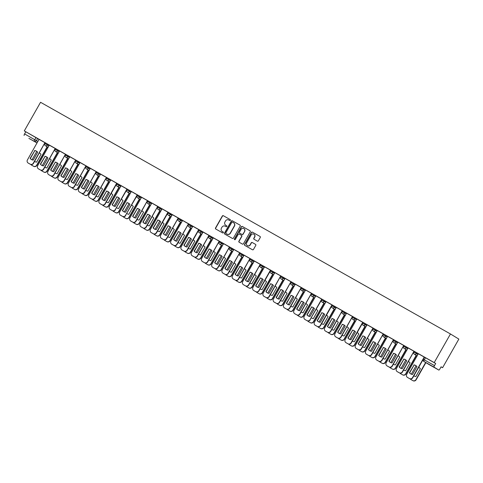 <?xml version="1.0" encoding="UTF-8"?>
<svg xmlns="http://www.w3.org/2000/svg" width="483" height="483" viewBox="0 0 483 483"><rect width="100%" height="100%" fill="white"/><g stroke="black" fill="none" stroke-linecap="round" stroke-linejoin="round"><path stroke-width="0.72" d="M230.379 220.308A0.537 0.519 -58.6 0 0 230.198 219.584L223.339 215.708A0.767 0.743 -58.6 0 0 222.319 216.01L215.515 227.994A0.767 0.743 -58.6 0 0 215.78 229.027L222.633 232.897A0.537 0.519 -58.6 0 0 223.351 232.685A0.537 0.519 -58.6 0 0 223.164 231.967L222.277 231.466A2.451 2.373 -58.6 0 1 221.419 228.169L221.987 227.167A2.451 2.373 -58.6 0 1 225.259 226.207L226.147 226.708A0.537 0.519 -58.6 0 0 226.865 226.497A0.537 0.519 -58.6 0 0 226.678 225.772L225.79 225.271A2.451 2.373 -58.6 0 1 224.939 221.975L225.507 220.979A2.451 2.373 -58.6 0 1 228.779 220.013L229.666 220.514A0.537 0.519 -58.6 0 0 230.379 220.308M257.342 241.132A0.767 0.743 -58.6 0 0 258.369 240.83L260.277 237.467A0.767 0.743 -58.6 0 0 260.011 236.435L252.398 232.136A0.767 0.743 -58.6 0 0 251.377 232.438L244.567 244.416A0.767 0.743 -58.6 0 0 244.839 245.449L252.446 249.747A0.767 0.743 -58.6 0 0 253.472 249.445L255.779 245.388A0.767 0.743 -58.6 0 0 255.513 244.356L252.253 242.514A0.767 0.743 -58.6 0 0 251.232 242.816L250.085 244.833A2.047 1.98 -58.6 0 1 247.29 245.606A2.047 1.98 -58.6 0 1 246.638 242.883L251.118 234.992A2.047 1.98 -58.6 0 1 253.907 234.219A2.047 1.98 -58.6 0 1 254.565 236.942L253.823 238.258A0.767 0.743 -58.6 0 0 254.088 239.29L257.342 241.132M450.464 333.97L434.205 362.588L24.295 130.905L40.554 102.287L450.464 333.97L458.85 339.096L442.591 367.714L441.076 366.863M240.22 226.129A0.767 0.743 -58.6 0 0 239.948 225.096L232.341 220.797A0.767 0.743 -58.6 0 0 231.315 221.099L224.51 233.078A0.767 0.743 -58.6 0 0 224.776 234.11L232.389 238.409A0.767 0.743 -58.6 0 0 233.41 238.113L240.22 226.129M250.061 230.82L242.369 226.467L249.983 230.765A0.767 0.743 -58.6 0 1 250.001 230.777L249.983 230.765M239.248 242.285A0.767 0.743 -58.6 0 1 239.061 241.313L238.892 241.21A0.767 0.743 -58.6 0 0 239.139 242.225L242.418 244.078A0.767 0.743 -58.6 0 0 243.438 243.782L250.248 231.798A0.767 0.743 -58.6 0 0 250.001 230.777M238.892 241.21L241.657 236.35A0.767 0.743 -58.6 0 0 241.385 235.318L239.224 234.098A0.767 0.743 -58.6 0 0 238.204 234.4L235.33 239.459A0.537 0.519 -58.6 0 1 234.599 239.659A0.537 0.519 -58.6 0 1 234.424 238.946L241.349 226.769A0.767 0.743 -58.6 0 1 242.369 226.467M434.205 362.588L435.69 363.5L434.495 365.601A1.558 0.392 119.5 0 0 434.06 367.158L438.805 370.063A1.558 0.392 119.5 0 0 438.812 370.063A1.558 0.392 119.5 0 0 439.916 368.909L441.106 366.808L442.591 367.714M24.295 130.905L39.069 139.406M37.082 142.914L28.895 138.38A1.558 0.392 -60.5 0 1 28.902 138.38A1.558 0.392 -60.5 0 1 28.895 138.38L37.04 142.98L28.902 138.38M24.15 135.475A1.558 0.392 -60.5 0 1 24.585 133.918L37.879 141.513M25.78 131.811L24.585 133.918M33.484 163.363L44.955 142.69L39.038 139.352L27.416 159.927A2.343 2.264 -58.6 0 0 28.231 163.073L30.139 164.154A2.343 2.264 -58.6 0 0 33.267 163.23L33.484 163.363A2.343 2.264 121.4 0 1 30.357 164.286L28.449 163.206A2.343 2.264 121.4 0 1 28.322 163.133M43.736 169.159L55.207 148.486L49.29 145.142L37.668 165.723A2.343 2.264 -58.6 0 0 38.483 168.869L40.385 169.944A2.343 2.264 -58.6 0 0 43.512 169.026L43.736 169.159A2.343 2.264 121.4 0 1 40.608 170.082L38.7 169.002A2.343 2.264 121.4 0 1 38.574 168.923M53.981 174.955L65.453 154.282L59.542 150.938L47.92 171.513A2.343 2.264 -58.6 0 0 48.735 174.665L50.637 175.74A2.343 2.264 -58.6 0 0 53.764 174.822L53.981 174.955A2.343 2.264 121.4 0 1 50.86 175.872L48.952 174.798A2.343 2.264 121.4 0 1 48.825 174.719M64.233 180.745L75.704 160.072L69.793 156.734L58.171 177.309A2.343 2.264 -58.6 0 0 58.986 180.455L60.888 181.536A2.343 2.264 -58.6 0 0 64.016 180.612L64.233 180.745A2.343 2.264 121.4 0 1 61.106 181.668L59.204 180.588A2.343 2.264 121.4 0 1 59.077 180.509M74.485 186.541L85.956 165.868L80.045 162.523L68.417 183.105A2.343 2.264 -58.6 0 0 69.238 186.251L71.14 187.326A2.343 2.264 -58.6 0 0 74.267 186.408L74.485 186.541A2.343 2.264 121.4 0 1 71.357 187.464L69.455 186.384A2.343 2.264 121.4 0 1 69.323 186.305M84.736 192.337L96.208 171.664L90.297 168.319L78.669 188.895A2.343 2.264 -58.6 0 0 79.484 192.047L81.392 193.122A2.343 2.264 -58.6 0 0 84.519 192.204L84.736 192.337A2.343 2.264 121.4 0 1 81.609 193.254L79.707 192.18A2.343 2.264 121.4 0 1 79.574 192.101M94.988 198.127L106.459 177.454L100.542 174.115L88.92 194.691A2.343 2.264 -58.6 0 0 89.735 197.837L91.643 198.918A2.343 2.264 -58.6 0 0 94.771 197.994L94.988 198.127A2.343 2.264 121.4 0 1 91.861 199.05L89.953 197.97A2.343 2.264 121.4 0 1 89.826 197.891M116.91 183.377L110.794 179.905L99.172 200.481A2.343 2.264 -58.6 0 0 99.987 203.633L101.895 204.707A2.343 2.264 -58.6 0 0 105.022 203.79L105.24 203.923A2.343 2.264 121.4 0 1 102.112 204.846L100.204 203.766A2.343 2.264 121.4 0 1 100.078 203.687M121.1 185.732L109.424 206.277A2.343 2.264 -58.6 0 0 110.239 209.429L112.147 210.503A2.343 2.264 -58.6 0 0 115.274 209.586L127.186 189.179L121.094 185.732M131.346 191.522L119.675 212.073A2.343 2.264 -58.6 0 0 120.49 215.219L122.398 216.299A2.343 2.264 -58.6 0 0 125.526 215.376L137.438 194.975L127.246 189.179M135.995 221.305L147.466 200.632L141.549 197.287L129.927 217.863A2.343 2.264 -58.6 0 0 130.742 221.015L132.65 222.089A2.343 2.264 -58.6 0 0 135.777 221.172L135.995 221.305A2.343 2.264 121.4 0 1 132.867 222.222L130.959 221.148A2.343 2.264 121.4 0 1 130.833 221.069M146.246 227.101L157.712 206.428L151.801 203.083L140.179 223.659A2.343 2.264 -58.6 0 0 140.994 226.811L142.896 227.885A2.343 2.264 -58.6 0 0 146.023 226.968L146.246 227.101A2.343 2.264 121.4 0 1 143.119 228.018L141.211 226.944A2.343 2.264 121.4 0 1 141.084 226.865M168.193 212.357L162.053 208.879L150.43 229.455A2.343 2.264 -58.6 0 0 151.245 232.601L153.147 233.681A2.343 2.264 -58.6 0 0 156.275 232.758L156.492 232.891A2.343 2.264 121.4 0 1 153.365 233.814L151.463 232.734A2.343 2.264 121.4 0 1 151.336 232.655M166.744 238.687L178.215 218.014L172.304 214.669L160.682 235.245A2.343 2.264 -58.6 0 0 161.497 238.397L163.399 239.471A2.343 2.264 -58.6 0 0 166.526 238.554L166.744 238.687A2.343 2.264 121.4 0 1 163.616 239.604L161.714 238.53A2.343 2.264 121.4 0 1 161.588 238.451M176.995 244.483L188.467 223.81L182.556 220.465L170.928 241.041A2.343 2.264 -58.6 0 0 171.749 244.193L173.651 245.267A2.343 2.264 -58.6 0 0 176.778 244.35L176.995 244.483A2.343 2.264 121.4 0 1 173.868 245.4L171.966 244.326A2.343 2.264 121.4 0 1 171.833 244.247M198.918 229.727L192.808 226.261L181.179 246.837A2.343 2.264 -58.6 0 0 181.994 249.983L183.902 251.063A2.343 2.264 -58.6 0 0 187.03 250.14L187.247 250.272A2.343 2.264 121.4 0 1 184.12 251.196L182.218 250.116A2.343 2.264 121.4 0 1 182.085 250.037M197.499 256.068L208.97 235.396L203.053 232.051L191.431 252.627A2.343 2.264 -58.6 0 0 192.246 255.779L194.154 256.853A2.343 2.264 -58.6 0 0 197.281 255.936L197.499 256.068A2.343 2.264 121.4 0 1 194.371 256.986L192.463 255.912A2.343 2.264 121.4 0 1 192.337 255.833M207.75 261.864L219.222 241.192L213.305 237.847L201.683 258.423A2.343 2.264 -58.6 0 0 202.498 261.575L204.406 262.649A2.343 2.264 -58.6 0 0 207.533 261.732L207.75 261.864A2.343 2.264 121.4 0 1 204.623 262.782L202.715 261.708A2.343 2.264 121.4 0 1 202.655 261.665A2.343 2.264 121.4 0 1 202.588 261.629M218.002 267.654L229.473 246.982L223.557 243.643L211.934 264.219A2.343 2.264 -58.6 0 0 212.749 267.365L214.657 268.445A2.343 2.264 -58.6 0 0 217.785 267.522L218.002 267.654A2.343 2.264 121.4 0 1 214.875 268.578L212.967 267.497A2.343 2.264 121.4 0 1 212.84 267.419M228.254 273.45L239.725 252.778L233.808 249.433L222.186 270.009A2.343 2.264 -58.6 0 0 223.001 273.161L224.909 274.235A2.343 2.264 -58.6 0 0 228.036 273.318L228.254 273.45A2.343 2.264 121.4 0 1 225.126 274.368L223.218 273.293A2.343 2.264 121.4 0 1 223.092 273.215M238.505 279.246L249.977 258.574L244.06 255.229L232.438 275.805A2.343 2.264 -58.6 0 0 233.253 278.957L235.161 280.031A2.343 2.264 -58.6 0 0 238.282 279.114L238.505 279.246A2.343 2.264 121.4 0 1 235.378 280.164L233.47 279.089A2.343 2.264 121.4 0 1 233.343 279.011M248.751 285.036L260.222 264.364L254.312 261.025L242.689 281.601A2.343 2.264 -58.6 0 0 243.504 284.747L245.406 285.827A2.343 2.264 -58.6 0 0 248.534 284.904L248.751 285.036A2.343 2.264 121.4 0 1 245.63 285.96L243.722 284.879A2.343 2.264 121.4 0 1 243.595 284.801M270.679 270.287L264.563 266.815L252.941 287.391A2.343 2.264 -58.6 0 0 253.756 290.543L255.658 291.617A2.343 2.264 -58.6 0 0 258.785 290.7L259.003 290.832A2.343 2.264 121.4 0 1 255.875 291.75L253.973 290.675A2.343 2.264 121.4 0 1 253.847 290.597M269.254 296.628L280.726 275.95L274.815 272.611L263.187 293.187A2.343 2.264 -58.6 0 0 264.008 296.339L265.91 297.413A2.343 2.264 -58.6 0 0 269.037 296.496L269.254 296.628A2.343 2.264 121.4 0 1 266.127 297.546L264.225 296.471A2.343 2.264 121.4 0 1 264.092 296.393M279.506 302.418L290.977 281.746L285.067 278.401L273.438 298.983A2.343 2.264 -58.6 0 0 274.253 302.129L276.161 303.209A2.343 2.264 -58.6 0 0 279.289 302.286L279.506 302.418A2.343 2.264 121.4 0 1 276.379 303.342L274.477 302.261A2.343 2.264 121.4 0 1 274.344 302.183M289.758 308.214L301.229 287.542L295.312 284.197L283.69 304.773A2.343 2.264 -58.6 0 0 284.505 307.925L286.413 308.999A2.343 2.264 -58.6 0 0 289.54 308.082L289.758 308.214A2.343 2.264 121.4 0 1 286.63 309.132L284.722 308.057A2.343 2.264 121.4 0 1 284.596 307.979M300.009 314.01L311.481 293.332L305.564 289.993L293.942 310.569A2.343 2.264 -58.6 0 0 294.757 313.721L296.665 314.795A2.343 2.264 -58.6 0 0 299.792 313.878L300.009 314.01A2.343 2.264 121.4 0 1 296.882 314.928L294.974 313.853A2.343 2.264 121.4 0 1 294.914 313.811A2.343 2.264 121.4 0 1 294.847 313.775M315.87 295.813L304.193 316.365A2.343 2.264 -58.6 0 0 305.008 319.511L306.916 320.591A2.343 2.264 -58.6 0 0 310.044 319.668L321.956 299.267L315.864 295.813M332.207 305.057L326.067 301.579L314.445 322.155A2.343 2.264 -58.6 0 0 315.26 325.307L317.168 326.381A2.343 2.264 -58.6 0 0 320.295 325.464L320.513 325.596A2.343 2.264 121.4 0 1 317.385 326.514L315.477 325.439A2.343 2.264 121.4 0 1 315.351 325.361M330.764 331.392L342.236 310.714L336.319 307.375L324.697 327.951A2.343 2.264 -58.6 0 0 325.512 331.103L327.42 332.177A2.343 2.264 -58.6 0 0 330.547 331.253L330.764 331.392A2.343 2.264 121.4 0 1 327.637 332.31L325.729 331.235A2.343 2.264 121.4 0 1 325.602 331.157M341.016 337.182L352.487 316.51L346.571 313.165L334.948 333.747A2.343 2.264 -58.6 0 0 335.763 336.892L337.665 337.973A2.343 2.264 -58.6 0 0 340.793 337.049L341.016 337.182A2.343 2.264 121.4 0 1 337.889 338.106L335.981 337.025A2.343 2.264 121.4 0 1 335.854 336.947M362.962 322.439L356.822 318.961L345.2 339.537A2.343 2.264 -58.6 0 0 346.015 342.689L347.917 343.763A2.343 2.264 -58.6 0 0 351.044 342.845L351.262 342.978A2.343 2.264 121.4 0 1 348.14 343.896L346.233 342.821A2.343 2.264 121.4 0 1 346.106 342.743M361.513 348.774L372.985 328.096L367.074 324.757L355.452 345.333A2.343 2.264 -58.6 0 0 356.267 348.478L358.169 349.559A2.343 2.264 -58.6 0 0 361.296 348.635L361.513 348.774A2.343 2.264 121.4 0 1 358.386 349.692L356.484 348.617A2.343 2.264 121.4 0 1 356.357 348.539M371.765 354.564L383.236 333.892L377.326 330.547L365.697 351.129A2.343 2.264 -58.6 0 0 366.519 354.274L368.42 355.355A2.343 2.264 -58.6 0 0 371.548 354.431L371.765 354.564A2.343 2.264 121.4 0 1 368.638 355.488L366.736 354.407A2.343 2.264 121.4 0 1 366.603 354.329M382.017 360.36L393.488 339.688L387.577 336.343L375.949 356.919A2.343 2.264 -58.6 0 0 376.764 360.07L378.672 361.145A2.343 2.264 -58.6 0 0 381.799 360.227L382.017 360.36A2.343 2.264 121.4 0 1 378.889 361.278L376.988 360.203A2.343 2.264 121.4 0 1 376.855 360.125M392.268 366.156L403.74 345.478L397.823 342.139L386.201 362.715A2.343 2.264 -58.6 0 0 387.016 365.86L388.924 366.941A2.343 2.264 -58.6 0 0 392.051 366.017L392.268 366.156A2.343 2.264 121.4 0 1 389.141 367.074L387.233 365.999A2.343 2.264 121.4 0 1 387.173 365.957A2.343 2.264 121.4 0 1 387.106 365.921M402.52 371.946L413.991 351.274L408.075 347.929L396.452 368.511A2.343 2.264 -58.6 0 0 397.267 371.656L399.175 372.737A2.343 2.264 -58.6 0 0 402.303 371.813L402.52 371.946A2.343 2.264 121.4 0 1 399.393 372.87L397.485 371.789A2.343 2.264 121.4 0 1 397.358 371.711M424.442 357.197L418.326 353.725L406.704 374.301A2.343 2.264 -58.6 0 0 407.519 377.452L409.427 378.527A2.343 2.264 -58.6 0 0 412.554 377.609L412.772 377.742A2.343 2.264 121.4 0 1 409.644 378.66L407.737 377.585A2.343 2.264 121.4 0 1 407.61 377.507M414.275 351.407L418.363 353.785M404.023 345.617L408.111 347.989M393.772 339.821L397.859 342.199M383.52 334.025L387.608 336.403M373.268 328.235L377.356 330.607M363.017 322.439L367.104 324.817M352.771 316.643L356.852 319.022M342.519 310.853L346.601 313.225M332.268 305.057L336.349 307.436M322.016 299.261L326.103 301.64M311.764 293.471L315.852 295.844M301.513 287.675L305.6 290.054M291.261 281.879L295.348 284.258M281.009 276.089L285.097 278.462M270.758 270.293L274.845 272.672M260.506 264.497L264.593 266.876M250.26 258.707L254.342 261.08M240.009 252.911L244.09 255.29M229.757 247.115L233.838 249.494M219.505 241.325L223.593 243.698M209.254 235.529L213.341 237.908M199.002 229.733L203.089 232.112M188.75 223.943L192.838 226.316M178.499 218.147L182.586 220.526M168.247 212.351L172.334 214.73M158.001 206.561L162.083 208.934M147.75 200.765L151.831 203.144M137.498 194.969L141.579 197.348M116.995 183.383L121.082 185.762M106.743 177.593L110.83 179.966M96.491 171.797L100.579 174.17M86.24 166.001L90.327 168.38M75.988 160.211L80.075 162.584M65.736 154.415L69.824 156.788M55.491 148.619L59.572 150.998M45.239 142.829L49.32 145.202M435.69 363.5L424.527 357.203M156.492 232.891L168.187 212.357M320.513 325.596L332.207 305.063M362.938 322.433L351.262 342.978M226.744 225.821L225.959 225.374M223.231 232.009L222.44 231.568M230.264 219.632L223.508 215.81A0.767 0.743 -58.6 0 0 222.488 216.112L215.678 228.097A0.767 0.743 -58.6 0 0 215.865 229.075M240.033 225.15L232.51 220.9A0.767 0.743 -58.6 0 0 231.484 221.202L224.68 233.18A0.767 0.743 -58.6 0 0 224.861 234.158M232.522 222.132A0.537 0.519 -58.6 0 0 231.804 222.343L225.827 232.86A0.537 0.519 -58.6 0 0 226.014 233.579L226.95 234.11A2.451 2.373 -58.6 0 0 230.228 233.144L234.309 225.953A2.451 2.373 -58.6 0 0 233.458 222.657L232.522 222.132M233.621 222.76A2.451 2.373 -58.6 0 1 234.478 226.056L230.391 233.247A2.451 2.373 -58.6 0 1 227.119 234.213L226.183 233.681M239.061 241.313L241.82 236.453A0.767 0.743 -58.6 0 0 241.554 235.42L241.428 235.348M242.538 226.569A0.767 0.743 -58.6 0 0 241.512 226.871L234.593 239.049A0.537 0.519 -58.6 0 0 234.69 239.701M244.519 231.309A2.047 1.98 -58.6 0 0 243.861 228.586A2.047 1.98 -58.6 0 0 241.065 229.359L239.49 232.136A0.767 0.743 -58.6 0 0 239.755 233.168L241.917 234.388A0.767 0.743 -58.6 0 0 242.937 234.086L244.688 231.411A2.047 1.98 -58.6 0 0 243.945 228.64M244.688 231.411L243.106 234.189A0.767 0.743 -58.6 0 1 242.086 234.49L239.924 233.271M253.992 234.273A2.047 1.98 -58.6 0 1 254.734 237.044L253.986 238.361A0.767 0.743 -58.6 0 0 254.173 239.339M247.381 245.654A2.047 1.98 -58.6 0 0 250.254 244.935L250.085 244.833M255.592 244.41L252.422 242.617A0.767 0.743 -58.6 0 0 251.395 242.919L250.254 244.935M260.096 236.489L252.567 232.238A0.767 0.743 -58.6 0 0 251.546 232.54L244.736 244.519A0.767 0.743 -58.6 0 0 244.923 245.497M34.583 161.431A4.872 4.715 -58.6 0 0 36.569 162.155L41.031 154.3A4.872 4.715 -58.6 0 0 39.389 152.972M36.793 151.378L32.011 159.795M30.888 164.498A2.343 2.264 -58.6 0 0 31.588 165.126L33.49 166.206A2.343 2.264 -58.6 0 0 36.617 165.283L47.141 146.76M39.908 153.268A4.872 4.715 -58.6 0 0 39.371 153.002M47.358 146.898L36.835 165.415A2.343 2.264 121.4 0 1 33.707 166.339L31.806 165.258A2.343 2.264 121.4 0 1 31.679 165.18M34.589 150.509A4.872 4.715 121.4 0 1 37.68 152.254L33.218 160.108A4.872 4.715 121.4 0 1 30.127 158.364L34.806 150.642A4.872 4.715 121.4 0 1 36.551 151.215M34.806 150.642L30.344 158.496A4.872 4.715 121.4 0 0 31.473 159.529M44.937 142.684L33.267 163.23M44.834 167.227A4.872 4.715 -58.6 0 0 46.821 167.951L51.283 160.096A4.872 4.715 -58.6 0 0 49.634 158.768M47.044 157.174L42.263 165.591M41.14 170.294A2.343 2.264 -58.6 0 0 41.84 170.922L43.742 171.996A2.343 2.264 -58.6 0 0 46.869 171.079L57.392 152.556M50.16 159.058A4.872 4.715 -58.6 0 0 49.622 158.798M57.61 152.688L47.086 171.211A2.343 2.264 121.4 0 1 43.959 172.129L42.057 171.054A2.343 2.264 121.4 0 1 41.924 170.976M55.328 173.168A4.872 4.715 -58.6 0 1 55.092 173.005A4.872 4.715 -58.6 0 0 57.072 173.747L61.534 165.892A4.872 4.715 -58.6 0 0 59.886 164.558M57.29 162.97L52.514 171.38M51.391 176.09A2.343 2.264 -58.6 0 0 52.086 176.712L53.993 177.792A2.343 2.264 -58.6 0 0 57.121 176.869L67.644 158.352M60.411 164.854A4.872 4.715 -58.6 0 0 59.874 164.588M67.862 158.484L57.338 177.001A2.343 2.264 121.4 0 1 54.211 177.925L52.309 176.85A2.343 2.264 121.4 0 1 52.176 176.772M65.332 178.813A4.872 4.715 -58.6 0 0 67.324 179.537L71.786 171.682A4.872 4.715 -58.6 0 0 70.138 170.354M67.542 168.76L62.766 177.176M61.637 181.88A2.343 2.264 -58.6 0 0 62.337 182.508L64.245 183.582A2.343 2.264 -58.6 0 0 67.372 182.665L77.896 164.142M70.663 170.65A4.872 4.715 -58.6 0 0 70.12 170.384M78.113 164.28L67.59 182.797A2.343 2.264 121.4 0 1 64.462 183.721L62.555 182.64A2.343 2.264 121.4 0 1 62.428 182.562M44.841 156.299A4.872 4.715 121.4 0 1 47.932 158.044L43.47 165.898A4.872 4.715 121.4 0 1 40.379 164.154L45.058 156.432A4.872 4.715 121.4 0 1 46.803 157.011M45.058 156.432L40.596 164.286A4.872 4.715 121.4 0 0 41.719 165.325M55.189 148.48L43.512 169.026M55.092 162.095A4.872 4.715 121.4 0 1 58.183 163.84L53.716 171.694A4.872 4.715 121.4 0 1 50.63 169.95L55.31 162.228A4.872 4.715 121.4 0 1 57.054 162.801M55.31 162.228L50.848 170.082A4.872 4.715 121.4 0 0 51.971 171.121M65.44 154.27L53.764 174.822M65.344 167.891A4.872 4.715 121.4 0 1 68.429 169.636L63.967 177.49A4.872 4.715 121.4 0 1 60.882 175.746L65.561 168.024A4.872 4.715 121.4 0 1 67.306 168.597M65.561 168.024L61.1 175.878A4.872 4.715 121.4 0 0 62.222 176.911M75.692 160.066L64.016 180.612M75.831 184.76A4.872 4.715 -58.6 0 1 75.596 184.591A4.872 4.715 -58.6 0 0 77.576 185.333L82.038 177.478A4.872 4.715 -58.6 0 0 80.389 176.15M77.793 174.556L73.018 182.972M71.889 187.676A2.343 2.264 -58.6 0 0 72.589 188.304L74.497 189.378A2.343 2.264 -58.6 0 0 77.624 188.461L88.141 169.938M80.915 176.44A4.872 4.715 -58.6 0 0 80.371 176.18M88.365 170.07L77.841 188.593A2.343 2.264 121.4 0 1 74.714 189.511L72.806 188.436A2.343 2.264 121.4 0 1 72.679 188.358M85.835 190.399A4.872 4.715 -58.6 0 0 87.828 191.129L92.289 183.274A4.872 4.715 -58.6 0 0 90.641 181.94M88.045 180.352L83.263 188.762M82.14 193.472A2.343 2.264 -58.6 0 0 82.841 194.094L84.748 195.174A2.343 2.264 -58.6 0 0 87.876 194.251L98.393 175.734M91.166 182.236A4.872 4.715 -58.6 0 0 90.623 181.97M98.61 175.866L88.093 194.383A2.343 2.264 121.4 0 1 84.966 195.307L83.058 194.226A2.343 2.264 121.4 0 1 82.931 194.154M75.596 173.681A4.872 4.715 121.4 0 1 78.681 175.426L74.219 183.28A4.872 4.715 121.4 0 1 71.134 181.536L75.813 173.814A4.872 4.715 121.4 0 1 77.558 174.393M75.813 173.814L71.351 181.668A4.872 4.715 121.4 0 0 72.474 182.707M85.944 165.856L74.267 186.408M85.847 179.477A4.872 4.715 121.4 0 1 88.932 181.222L84.471 189.076A4.872 4.715 121.4 0 1 81.386 187.332L86.065 179.61A4.872 4.715 121.4 0 1 87.809 180.183M86.065 179.61L81.603 187.464A4.872 4.715 121.4 0 0 82.726 188.503M96.195 171.652L84.519 192.204M96.334 196.346A4.872 4.715 -58.6 0 1 96.093 196.183A4.872 4.715 -58.6 0 0 98.079 196.919L102.541 189.064A4.872 4.715 -58.6 0 0 100.893 187.736M98.297 186.142L93.515 194.558M92.392 199.262A2.343 2.264 -58.6 0 0 93.092 199.89L95 200.964A2.343 2.264 -58.6 0 0 98.127 200.047L108.645 181.523M101.418 188.032A4.872 4.715 -58.6 0 0 100.875 187.766M108.862 181.662L98.345 200.179A2.343 2.264 121.4 0 1 95.217 201.103L93.31 200.022A2.343 2.264 121.4 0 1 93.183 199.944M106.58 202.142A4.872 4.715 -58.6 0 1 106.345 201.972A4.872 4.715 -58.6 0 0 108.331 202.715L112.793 194.86A4.872 4.715 -58.6 0 0 111.144 193.532M108.548 191.938L103.767 200.354M102.644 205.058A2.343 2.264 -58.6 0 0 103.344 205.686L105.252 206.76A2.343 2.264 -58.6 0 0 108.373 205.843L118.896 187.319M111.664 193.822A4.872 4.715 -58.6 0 0 111.126 193.562M119.114 187.452L108.597 205.975A2.343 2.264 121.4 0 1 105.469 206.893L103.561 205.818A2.343 2.264 121.4 0 1 103.434 205.74M116.832 207.931A4.872 4.715 -58.6 0 1 116.596 207.768A4.872 4.715 -58.6 0 0 118.583 208.511L123.044 200.656A4.872 4.715 -58.6 0 0 121.396 199.322M118.8 197.734L114.018 206.144M112.895 210.854A2.343 2.264 -58.6 0 0 113.596 211.476L115.497 212.556A2.343 2.264 -58.6 0 0 118.625 211.632L129.148 193.115M121.915 199.618A4.872 4.715 -58.6 0 0 121.378 199.352M129.366 193.248L118.848 211.765A2.343 2.264 121.4 0 1 115.721 212.689L113.813 211.608A2.343 2.264 121.4 0 1 113.686 211.53M127.083 213.727A4.872 4.715 -58.6 0 1 126.848 213.564A4.872 4.715 -58.6 0 0 128.828 214.301L133.296 206.446A4.872 4.715 -58.6 0 0 131.648 205.118M129.052 203.524L124.27 211.94M123.147 216.644A2.343 2.264 -58.6 0 0 123.847 217.272L125.749 218.346A2.343 2.264 -58.6 0 0 128.876 217.428L139.4 198.905M132.167 205.414A4.872 4.715 -58.6 0 0 131.63 205.148M139.617 199.044L129.094 217.561A2.343 2.264 121.4 0 1 125.966 218.485L124.065 217.404A2.343 2.264 121.4 0 1 123.938 217.326M137.094 219.373A4.872 4.715 -58.6 0 0 139.08 220.097L143.542 212.242A4.872 4.715 -58.6 0 0 141.893 210.914M139.303 209.32L134.522 217.736M133.399 222.44A2.343 2.264 -58.6 0 0 134.099 223.068L136.001 224.142A2.343 2.264 -58.6 0 0 139.128 223.224L149.652 204.701M142.419 211.204A4.872 4.715 -58.6 0 0 141.881 210.944M149.869 204.834L139.346 223.357A2.343 2.264 121.4 0 1 136.218 224.275L134.316 223.2A2.343 2.264 121.4 0 1 134.189 223.122M147.345 225.163A4.872 4.715 -58.6 0 0 149.332 225.893L153.793 218.038A4.872 4.715 -58.6 0 0 152.145 216.704M149.555 215.116L144.773 223.526M143.65 228.236A2.343 2.264 -58.6 0 0 144.351 228.857L146.252 229.938A2.343 2.264 -58.6 0 0 149.38 229.014L159.903 210.497M152.67 217A4.872 4.715 -58.6 0 0 152.133 216.734M160.121 210.63L149.597 229.147A2.343 2.264 121.4 0 1 146.47 230.071L144.568 228.99A2.343 2.264 121.4 0 1 144.435 228.912M157.591 230.959A4.872 4.715 -58.6 0 0 159.583 231.683L164.045 223.828A4.872 4.715 -58.6 0 0 162.397 222.5M159.801 220.906L155.025 229.322M153.896 234.026A2.343 2.264 -58.6 0 0 154.596 234.653L156.504 235.728A2.343 2.264 -58.6 0 0 159.631 234.81L170.155 216.287M162.922 222.796A4.872 4.715 -58.6 0 0 162.385 222.53M170.372 216.42L159.849 234.943A2.343 2.264 121.4 0 1 156.721 235.861L154.82 234.786A2.343 2.264 121.4 0 1 154.687 234.708M167.843 236.755A4.872 4.715 -58.6 0 0 169.835 237.479L174.297 229.624A4.872 4.715 -58.6 0 0 172.648 228.296M170.052 226.702L165.277 235.118M164.148 239.822A2.343 2.264 -58.6 0 0 164.848 240.449L166.756 241.524A2.343 2.264 -58.6 0 0 169.883 240.606L180.407 222.083M173.174 228.586A4.872 4.715 -58.6 0 0 172.63 228.326M180.624 222.216L170.101 240.739A2.343 2.264 121.4 0 1 166.973 241.657L165.065 240.582A2.343 2.264 121.4 0 1 165.005 240.54A2.343 2.264 121.4 0 1 164.938 240.504M96.099 185.273A4.872 4.715 121.4 0 1 99.184 187.018L94.722 194.872A4.872 4.715 121.4 0 1 91.637 193.128L96.316 185.406A4.872 4.715 121.4 0 1 98.061 185.979M96.316 185.406L91.855 193.26A4.872 4.715 121.4 0 0 92.978 194.293M106.441 177.448L94.771 197.994M106.345 191.063A4.872 4.715 121.4 0 1 109.436 192.808L104.974 200.662A4.872 4.715 121.4 0 1 101.883 198.918L106.568 191.196A4.872 4.715 121.4 0 1 108.313 191.775M106.568 191.196L102.106 199.05A4.872 4.715 121.4 0 0 103.229 200.089M116.91 183.371L105.24 203.923M116.693 183.238L105.022 203.79M116.596 196.859A4.872 4.715 121.4 0 1 119.687 198.604L115.226 206.458A4.872 4.715 121.4 0 1 112.134 204.714L116.82 196.992A4.872 4.715 121.4 0 1 118.564 197.565M116.82 196.992L112.352 204.846A4.872 4.715 121.4 0 0 113.481 205.885M115.491 209.719A2.343 2.264 121.4 0 1 112.364 210.636L110.456 209.562A2.343 2.264 121.4 0 1 110.396 209.519A2.343 2.264 121.4 0 1 110.329 209.483M126.944 189.034L115.274 209.586M126.848 202.649A4.872 4.715 121.4 0 1 129.939 204.4L125.477 212.254A4.872 4.715 121.4 0 1 122.386 210.51L127.065 202.788A4.872 4.715 121.4 0 1 128.816 203.361M127.065 202.788L122.604 210.642A4.872 4.715 121.4 0 0 123.733 211.675M125.743 215.509A2.343 2.264 121.4 0 1 122.616 216.432L120.708 215.352A2.343 2.264 121.4 0 1 120.581 215.273M137.196 194.83L125.526 215.376M137.1 208.445A4.872 4.715 121.4 0 1 140.191 210.19L135.729 218.044A4.872 4.715 121.4 0 1 132.638 216.299L137.317 208.578A4.872 4.715 121.4 0 1 139.062 209.157M137.317 208.578L132.855 216.432A4.872 4.715 121.4 0 0 133.978 217.471M147.448 200.62L135.777 221.172M147.351 214.241A4.872 4.715 121.4 0 1 150.442 215.986L145.981 223.84A4.872 4.715 121.4 0 1 142.89 222.095L147.569 214.374A4.872 4.715 121.4 0 1 149.313 214.947M147.569 214.374L143.107 222.228A4.872 4.715 121.4 0 0 144.23 223.267M157.7 206.416L146.023 226.968M157.603 220.031A4.872 4.715 121.4 0 1 160.694 221.782L156.226 229.636A4.872 4.715 121.4 0 1 153.141 227.885L157.82 220.17A4.872 4.715 121.4 0 1 159.565 220.743M157.82 220.17L153.359 228.024A4.872 4.715 121.4 0 0 154.482 229.057M167.951 212.212L156.275 232.758M167.855 225.827A4.872 4.715 121.4 0 1 170.94 227.571L166.478 235.426A4.872 4.715 121.4 0 1 163.393 233.681L168.072 225.959A4.872 4.715 121.4 0 1 169.817 226.539M168.072 225.959L163.61 233.814A4.872 4.715 121.4 0 0 164.733 234.853M178.203 218.002L166.526 238.554M178.094 242.544A4.872 4.715 -58.6 0 0 180.087 243.275L184.548 235.42A4.872 4.715 -58.6 0 0 182.9 234.086M180.304 232.498L175.522 240.908M174.399 245.618A2.343 2.264 -58.6 0 0 175.1 246.239L177.007 247.32A2.343 2.264 -58.6 0 0 180.135 246.396L190.652 227.879M183.425 234.382A4.872 4.715 -58.6 0 0 182.882 234.116M190.876 228.012L180.352 246.529A2.343 2.264 121.4 0 1 177.225 247.453L175.317 246.372A2.343 2.264 121.4 0 1 175.19 246.294M188.346 248.34A4.872 4.715 -58.6 0 0 190.338 249.065L194.8 241.21A4.872 4.715 -58.6 0 0 193.152 239.882M190.556 238.288L185.774 246.704M184.651 251.408A2.343 2.264 -58.6 0 0 185.351 252.035L187.259 253.11A2.343 2.264 -58.6 0 0 190.387 252.192L200.904 233.669M193.677 240.178A4.872 4.715 -58.6 0 0 193.134 239.912M201.121 233.802L190.604 252.325A2.343 2.264 121.4 0 1 187.476 253.243L185.569 252.168A2.343 2.264 121.4 0 1 185.442 252.09M198.598 254.136A4.872 4.715 -58.6 0 0 200.59 254.861L205.052 247.006A4.872 4.715 -58.6 0 0 203.403 245.678M200.807 244.084L196.026 252.5M194.903 257.204A2.343 2.264 -58.6 0 0 195.603 257.831L197.511 258.906A2.343 2.264 -58.6 0 0 200.638 257.988L211.156 239.465M203.929 245.968A4.872 4.715 -58.6 0 0 203.385 245.708M211.373 239.598L200.856 258.121A2.343 2.264 121.4 0 1 197.728 259.039L195.82 257.964A2.343 2.264 121.4 0 1 195.693 257.886M208.849 259.926A4.872 4.715 -58.6 0 0 210.842 260.657L215.303 252.802A4.872 4.715 -58.6 0 0 213.655 251.468M211.059 249.88L206.277 258.29M205.154 263A2.343 2.264 -58.6 0 0 205.855 263.621L207.762 264.702A2.343 2.264 -58.6 0 0 210.884 263.778L221.407 245.261M214.174 251.764A4.872 4.715 -58.6 0 0 213.637 251.498M221.625 245.394L211.107 263.911A2.343 2.264 121.4 0 1 207.98 264.835L206.072 263.754A2.343 2.264 121.4 0 1 205.945 263.676M219.342 265.873A4.872 4.715 -58.6 0 1 219.107 265.71A4.872 4.715 -58.6 0 0 221.087 266.447L225.555 258.592A4.872 4.715 -58.6 0 0 223.907 257.264M221.311 255.67L216.529 264.086M215.406 268.789A2.343 2.264 -58.6 0 0 216.106 269.417L218.008 270.492A2.343 2.264 -58.6 0 0 221.136 269.574L231.659 251.051M224.426 257.56A4.872 4.715 -58.6 0 0 223.889 257.294M231.876 251.184L221.353 269.707A2.343 2.264 121.4 0 1 218.231 270.625L216.324 269.55A2.343 2.264 121.4 0 1 216.197 269.472M229.594 271.669A4.872 4.715 -58.6 0 1 229.359 271.5A4.872 4.715 -58.6 0 0 231.339 272.243L235.801 264.388A4.872 4.715 -58.6 0 0 234.158 263.06M231.562 261.466L226.781 269.882M225.658 274.586A2.343 2.264 -58.6 0 0 226.358 275.213L228.26 276.288A2.343 2.264 -58.6 0 0 231.387 275.37L241.911 256.847M234.678 263.35A4.872 4.715 -58.6 0 0 234.14 263.09M242.128 256.98L231.605 275.503A2.343 2.264 121.4 0 1 228.477 276.421L226.575 275.346A2.343 2.264 121.4 0 1 226.449 275.268M239.846 277.459A4.872 4.715 -58.6 0 1 239.61 277.296A4.872 4.715 -58.6 0 0 241.591 278.039L246.052 270.184A4.872 4.715 -58.6 0 0 244.404 268.85M241.814 267.262L237.032 275.672M235.909 280.382A2.343 2.264 -58.6 0 0 236.61 281.003L238.511 282.084A2.343 2.264 -58.6 0 0 241.639 281.16L252.162 262.643M244.929 269.146A4.872 4.715 -58.6 0 0 244.392 268.88M252.38 262.776L241.856 281.293A2.343 2.264 121.4 0 1 238.729 282.217L236.827 281.136A2.343 2.264 121.4 0 1 236.694 281.058M250.097 283.255A4.872 4.715 -58.6 0 1 249.862 283.092A4.872 4.715 -58.6 0 0 251.842 283.829L256.304 275.974A4.872 4.715 -58.6 0 0 254.656 274.646M252.066 273.052L247.284 281.468M246.161 286.171A2.343 2.264 -58.6 0 0 246.855 286.799L248.763 287.874A2.343 2.264 -58.6 0 0 251.891 286.956L262.414 268.433M255.181 274.942A4.872 4.715 -58.6 0 0 254.644 274.676M262.631 268.566L252.108 287.089A2.343 2.264 121.4 0 1 248.98 288.007L247.079 286.932A2.343 2.264 121.4 0 1 246.946 286.854M260.102 288.9A4.872 4.715 -58.6 0 0 262.094 289.625L266.556 281.77A4.872 4.715 -58.6 0 0 264.907 280.442M262.311 278.848L257.536 287.264M256.407 291.967A2.343 2.264 -58.6 0 0 257.107 292.595L259.015 293.67A2.343 2.264 -58.6 0 0 262.142 292.752L272.666 274.229M265.433 280.732A4.872 4.715 -58.6 0 0 264.889 280.466M272.883 274.362L262.36 292.885A2.343 2.264 121.4 0 1 259.232 293.803L257.324 292.728A2.343 2.264 121.4 0 1 257.264 292.686A2.343 2.264 121.4 0 1 257.197 292.65M270.601 294.841A4.872 4.715 -58.6 0 1 270.365 294.678A4.872 4.715 -58.6 0 0 272.346 295.421L276.807 287.566A4.872 4.715 -58.6 0 0 275.159 286.232M272.563 284.638L267.787 293.054M266.658 297.763A2.343 2.264 -58.6 0 0 267.359 298.385L269.266 299.466A2.343 2.264 -58.6 0 0 272.394 298.542L282.911 280.025M275.684 286.528A4.872 4.715 -58.6 0 0 275.141 286.262M283.135 280.158L272.611 298.675A2.343 2.264 121.4 0 1 269.484 299.599L267.576 298.518A2.343 2.264 121.4 0 1 267.449 298.44M280.605 300.486A4.872 4.715 -58.6 0 0 282.597 301.211L287.059 293.356A4.872 4.715 -58.6 0 0 285.411 292.028M282.815 290.434L278.033 298.85M276.91 303.553A2.343 2.264 -58.6 0 0 277.61 304.181L279.518 305.256A2.343 2.264 -58.6 0 0 282.646 304.338L293.163 285.815M285.936 292.324A4.872 4.715 -58.6 0 0 285.393 292.058M293.38 285.948L282.863 304.471A2.343 2.264 121.4 0 1 279.735 305.389L277.828 304.314A2.343 2.264 121.4 0 1 277.701 304.236M290.857 306.282A4.872 4.715 -58.6 0 0 292.849 307.007L297.311 299.152A4.872 4.715 -58.6 0 0 295.662 297.824M293.066 296.23L288.285 304.646M287.162 309.349A2.343 2.264 -58.6 0 0 287.862 309.977L289.77 311.052A2.343 2.264 -58.6 0 0 292.897 310.134L303.415 291.611M296.188 298.114A4.872 4.715 -58.6 0 0 295.644 297.848M303.632 291.744L293.115 310.267A2.343 2.264 121.4 0 1 289.987 311.185L288.079 310.11A2.343 2.264 121.4 0 1 287.953 310.032M301.108 312.072A4.872 4.715 -58.6 0 0 303.101 312.803L307.562 304.948A4.872 4.715 -58.6 0 0 305.914 303.614M303.318 302.02L298.536 310.436M297.413 315.145A2.343 2.264 -58.6 0 0 298.114 315.767L300.021 316.848A2.343 2.264 -58.6 0 0 303.149 315.924L313.666 297.407M306.433 303.91A4.872 4.715 -58.6 0 0 305.896 303.644M313.884 297.54L303.366 316.057A2.343 2.264 121.4 0 1 300.239 316.981L298.331 315.9A2.343 2.264 121.4 0 1 298.204 315.822M311.36 317.868A4.872 4.715 -58.6 0 0 313.352 318.593L317.814 310.738A4.872 4.715 -58.6 0 0 316.166 309.41M313.57 307.816L308.788 316.232M307.665 320.935A2.343 2.264 -58.6 0 0 308.365 321.563L310.267 322.638A2.343 2.264 -58.6 0 0 313.395 321.72L323.918 303.197M316.685 309.706A4.872 4.715 -58.6 0 0 316.148 309.44M324.135 303.33L313.618 321.853A2.343 2.264 121.4 0 1 310.491 322.771L308.583 321.696A2.343 2.264 121.4 0 1 308.456 321.618M321.612 323.664A4.872 4.715 -58.6 0 0 323.598 324.389L328.066 316.534A4.872 4.715 -58.6 0 0 326.417 315.206M323.821 313.612L319.04 322.022M317.917 326.731A2.343 2.264 -58.6 0 0 318.617 327.359L320.519 328.434A2.343 2.264 -58.6 0 0 323.646 327.516L334.17 308.993M326.937 315.496A4.872 4.715 -58.6 0 0 326.399 315.23M334.387 309.126L323.864 327.649A2.343 2.264 121.4 0 1 320.736 328.567L318.834 327.492A2.343 2.264 121.4 0 1 318.708 327.414M178.106 231.623A4.872 4.715 121.4 0 1 181.191 233.367L176.73 241.222A4.872 4.715 121.4 0 1 173.645 239.477L178.324 231.755A4.872 4.715 121.4 0 1 180.068 232.329M178.324 231.755L173.862 239.61A4.872 4.715 121.4 0 0 174.985 240.649M188.455 223.798L176.778 244.35M188.358 237.413A4.872 4.715 121.4 0 1 191.443 239.163L186.981 247.018A4.872 4.715 121.4 0 1 183.896 245.267L188.575 237.551A4.872 4.715 121.4 0 1 190.32 238.125M188.575 237.551L184.114 245.406A4.872 4.715 121.4 0 0 185.237 246.439M198.924 229.727L187.247 250.272M198.7 229.594L187.03 250.14M198.61 243.209A4.872 4.715 121.4 0 1 201.695 244.953L197.233 252.808A4.872 4.715 121.4 0 1 194.142 251.063L198.827 243.341A4.872 4.715 121.4 0 1 200.572 243.921M198.827 243.341L194.365 251.196A4.872 4.715 121.4 0 0 195.488 252.235M208.952 235.384L197.281 255.936M208.855 249.005A4.872 4.715 121.4 0 1 211.946 250.749L207.485 258.604A4.872 4.715 121.4 0 1 204.394 256.859L209.079 249.137A4.872 4.715 121.4 0 1 210.823 249.711M209.079 249.137L204.611 256.992A4.872 4.715 121.4 0 0 205.74 258.031M219.204 241.18L207.533 261.732M219.107 254.795A4.872 4.715 121.4 0 1 222.198 256.545L217.736 264.4A4.872 4.715 121.4 0 1 214.645 262.649L219.324 254.927A4.872 4.715 121.4 0 1 221.075 255.507M219.324 254.927L214.863 262.788A4.872 4.715 121.4 0 0 215.992 263.821M229.455 246.976L217.785 267.522M229.359 260.591A4.872 4.715 121.4 0 1 232.45 262.335L227.988 270.19A4.872 4.715 121.4 0 1 224.897 268.445L229.576 260.723A4.872 4.715 121.4 0 1 231.327 261.303M229.576 260.723L225.114 268.578A4.872 4.715 121.4 0 0 226.243 269.617M239.707 252.766L228.036 273.318M239.61 266.387A4.872 4.715 121.4 0 1 242.701 268.131L238.24 275.986A4.872 4.715 121.4 0 1 235.149 274.241L239.828 266.519A4.872 4.715 121.4 0 1 241.572 267.093M239.828 266.519L235.366 274.374A4.872 4.715 121.4 0 0 236.489 275.407M249.959 258.562L238.282 279.114M249.862 272.177A4.872 4.715 121.4 0 1 252.953 273.927L248.485 281.782A4.872 4.715 121.4 0 1 245.4 280.031L250.079 272.309A4.872 4.715 121.4 0 1 251.824 272.889M250.079 272.309L245.618 280.17A4.872 4.715 121.4 0 0 246.741 281.203M260.21 264.358L248.534 284.904M260.114 277.973A4.872 4.715 121.4 0 1 263.199 279.717L258.737 287.572A4.872 4.715 121.4 0 1 255.652 285.827L260.331 278.105A4.872 4.715 121.4 0 1 262.076 278.685M260.331 278.105L255.869 285.96A4.872 4.715 121.4 0 0 256.992 286.999M270.679 270.281L259.003 290.832M270.462 270.148L258.785 290.7M270.365 283.769A4.872 4.715 121.4 0 1 273.45 285.513L268.989 293.368A4.872 4.715 121.4 0 1 265.904 291.623L270.583 283.901A4.872 4.715 121.4 0 1 272.327 284.475M270.583 283.901L266.121 291.756A4.872 4.715 121.4 0 0 267.244 292.789M280.714 275.944L269.037 296.496M280.617 289.559A4.872 4.715 121.4 0 1 283.702 291.303L279.24 299.164A4.872 4.715 121.4 0 1 276.155 297.413L280.834 289.691A4.872 4.715 121.4 0 1 282.579 290.271M280.834 289.691L276.373 297.546A4.872 4.715 121.4 0 0 277.496 298.585M290.965 281.74L279.289 302.286M290.869 295.354A4.872 4.715 121.4 0 1 293.954 297.099L289.492 304.954A4.872 4.715 121.4 0 1 286.407 303.209L291.086 295.487A4.872 4.715 121.4 0 1 292.831 296.067M291.086 295.487L286.624 303.342A4.872 4.715 121.4 0 0 287.747 304.381M301.211 287.53L289.54 308.082M301.12 301.151A4.872 4.715 121.4 0 1 304.205 302.895L299.744 310.75A4.872 4.715 121.4 0 1 296.653 309.005L301.338 301.283A4.872 4.715 121.4 0 1 303.082 301.857M301.338 301.283L296.876 309.138A4.872 4.715 121.4 0 0 297.999 310.171M311.463 293.326L299.792 313.878M311.366 306.94A4.872 4.715 121.4 0 1 314.457 308.685L309.995 316.546A4.872 4.715 121.4 0 1 306.904 314.795L311.589 307.073A4.872 4.715 121.4 0 1 313.334 307.653M311.589 307.073L307.122 314.928A4.872 4.715 121.4 0 0 308.251 315.967M310.261 319.8A2.343 2.264 121.4 0 1 307.134 320.724L305.226 319.643A2.343 2.264 121.4 0 1 305.099 319.565M321.714 299.122L310.044 319.668M321.618 312.736A4.872 4.715 121.4 0 1 324.709 314.481L320.247 322.336A4.872 4.715 121.4 0 1 317.156 320.591L321.835 312.869A4.872 4.715 121.4 0 1 323.586 313.443M321.835 312.869L317.373 320.724A4.872 4.715 121.4 0 0 318.502 321.763M331.966 304.912L320.295 325.464M331.863 329.454A4.872 4.715 -58.6 0 0 333.85 330.185L338.311 322.324A4.872 4.715 -58.6 0 0 336.669 320.996M334.073 319.402L329.291 327.818M328.168 332.527A2.343 2.264 -58.6 0 0 328.869 333.149L330.77 334.23A2.343 2.264 -58.6 0 0 333.898 333.306L344.421 314.789M337.188 321.292A4.872 4.715 -58.6 0 0 336.651 321.026M344.639 314.922L334.115 333.439A2.343 2.264 121.4 0 1 330.988 334.363L329.086 333.282A2.343 2.264 121.4 0 1 328.959 333.204M331.869 318.532A4.872 4.715 121.4 0 1 334.96 320.277L330.499 328.132A4.872 4.715 121.4 0 1 327.408 326.387L332.087 318.665A4.872 4.715 121.4 0 1 333.831 319.239M332.087 318.665L327.625 326.52A4.872 4.715 121.4 0 0 328.754 327.552M342.218 310.708L330.547 331.253M342.115 335.25A4.872 4.715 -58.6 0 0 344.101 335.975L348.563 328.12A4.872 4.715 -58.6 0 0 346.915 326.792M344.325 325.198L339.543 333.614M338.42 338.317A2.343 2.264 -58.6 0 0 339.12 338.945L341.022 340.02A2.343 2.264 -58.6 0 0 344.15 339.102L354.673 320.579M347.44 327.088A4.872 4.715 -58.6 0 0 346.903 326.822M354.89 320.712L344.367 339.235A2.343 2.264 121.4 0 1 341.24 340.153L339.338 339.078A2.343 2.264 121.4 0 1 339.205 339M342.121 324.322A4.872 4.715 121.4 0 1 345.212 326.067L340.75 333.922A4.872 4.715 121.4 0 1 337.659 332.177L342.338 324.455A4.872 4.715 121.4 0 1 344.083 325.035M342.338 324.455L337.877 332.31A4.872 4.715 121.4 0 0 339 333.348M352.469 316.504L340.793 337.049M352.361 341.04A4.872 4.715 -58.6 0 0 354.353 341.771L358.815 333.916A4.872 4.715 -58.6 0 0 357.166 332.588M354.57 330.994L349.795 339.404M348.672 344.113A2.343 2.264 -58.6 0 0 349.366 344.741L351.274 345.816A2.343 2.264 -58.6 0 0 354.401 344.898L364.925 326.375M357.692 332.878A4.872 4.715 -58.6 0 0 357.154 332.612M365.142 326.508L354.619 345.031A2.343 2.264 121.4 0 1 351.491 345.949L349.589 344.874A2.343 2.264 121.4 0 1 349.457 344.796M352.373 330.118A4.872 4.715 121.4 0 1 355.464 331.863L350.996 339.718A4.872 4.715 121.4 0 1 347.911 337.973L352.59 330.251A4.872 4.715 121.4 0 1 354.335 330.825M352.59 330.251L348.128 338.106A4.872 4.715 121.4 0 0 349.251 339.144M362.721 322.294L351.044 342.845M362.86 346.987A4.872 4.715 -58.6 0 1 362.624 346.824A4.872 4.715 -58.6 0 0 364.605 347.561L369.066 339.706A4.872 4.715 -58.6 0 0 367.418 338.378M364.822 336.784L360.046 345.2M358.917 349.903A2.343 2.264 -58.6 0 0 359.618 350.531L361.525 351.612A2.343 2.264 -58.6 0 0 364.653 350.688L375.176 332.171M367.943 338.674A4.872 4.715 -58.6 0 0 367.4 338.408M375.394 332.304L364.87 350.821A2.343 2.264 121.4 0 1 361.743 351.745L359.835 350.664A2.343 2.264 121.4 0 1 359.708 350.586M362.624 335.914A4.872 4.715 121.4 0 1 365.709 337.659L361.248 345.514A4.872 4.715 121.4 0 1 358.163 343.769L362.842 336.047A4.872 4.715 121.4 0 1 364.587 336.621M362.842 336.047L358.38 343.902A4.872 4.715 121.4 0 0 359.503 344.934M372.973 328.09L361.296 348.635M373.111 352.783A4.872 4.715 -58.6 0 1 372.876 352.614A4.872 4.715 -58.6 0 0 374.856 353.357L379.318 345.502A4.872 4.715 -58.6 0 0 377.67 344.174M375.074 342.58L370.298 350.996M369.169 355.699A2.343 2.264 -58.6 0 0 369.869 356.327L371.777 357.402A2.343 2.264 -58.6 0 0 374.905 356.484L385.422 337.961M378.195 344.464A4.872 4.715 -58.6 0 0 377.652 344.204M385.645 338.094L375.122 356.617A2.343 2.264 121.4 0 1 371.995 357.535L370.087 356.46A2.343 2.264 121.4 0 1 369.96 356.382M372.876 341.704A4.872 4.715 121.4 0 1 375.961 343.449L371.499 351.304A4.872 4.715 121.4 0 1 368.414 349.559L373.093 341.837A4.872 4.715 121.4 0 1 374.838 342.417M373.093 341.837L368.632 349.692A4.872 4.715 121.4 0 0 369.755 350.73M383.224 333.886L371.548 354.431M383.363 358.573A4.872 4.715 -58.6 0 1 383.122 358.41A4.872 4.715 -58.6 0 0 385.108 359.153L389.57 351.298A4.872 4.715 -58.6 0 0 387.921 349.97M385.325 348.376L380.544 356.786M379.421 361.495A2.343 2.264 -58.6 0 0 380.121 362.123L382.029 363.198A2.343 2.264 -58.6 0 0 385.156 362.274L395.674 343.757M388.447 350.26A4.872 4.715 -58.6 0 0 387.903 349.994M395.891 343.89L385.374 362.413A2.343 2.264 121.4 0 1 382.246 363.331L380.338 362.256A2.343 2.264 121.4 0 1 380.278 362.214A2.343 2.264 121.4 0 1 380.212 362.178M383.128 347.5A4.872 4.715 121.4 0 1 386.213 349.245L381.751 357.1A4.872 4.715 121.4 0 1 378.666 355.355L383.345 347.633A4.872 4.715 121.4 0 1 385.09 348.207M383.345 347.633L378.883 355.488A4.872 4.715 121.4 0 0 380.006 356.526M393.47 339.676L381.799 360.227M393.615 364.369A4.872 4.715 -58.6 0 1 393.373 364.206A4.872 4.715 -58.6 0 0 395.36 364.943L399.821 357.088A4.872 4.715 -58.6 0 0 398.173 355.76M395.577 354.166L390.795 362.582M389.672 367.285A2.343 2.264 -58.6 0 0 390.373 367.913L392.281 368.994A2.343 2.264 -58.6 0 0 395.408 368.07L405.925 349.553M398.698 356.056A4.872 4.715 -58.6 0 0 398.155 355.79M406.143 349.686L395.625 368.203A2.343 2.264 121.4 0 1 392.498 369.127L390.59 368.046A2.343 2.264 121.4 0 1 390.463 367.968M393.379 353.296A4.872 4.715 121.4 0 1 396.465 355.041L392.003 362.896A4.872 4.715 121.4 0 1 388.912 361.151L393.597 353.429A4.872 4.715 121.4 0 1 395.342 354.003M393.597 353.429L389.135 361.284A4.872 4.715 121.4 0 0 390.258 362.316M403.722 345.472L392.051 366.017M403.619 370.014A4.872 4.715 -58.6 0 0 405.611 370.739L410.073 362.884A4.872 4.715 -58.6 0 0 408.425 361.556M405.829 359.962L401.047 368.378M399.924 373.081A2.343 2.264 -58.6 0 0 400.624 373.709L402.532 374.784A2.343 2.264 -58.6 0 0 405.654 373.866L416.177 355.343M408.944 361.845A4.872 4.715 -58.6 0 0 408.407 361.586M416.394 355.476L405.877 373.999A2.343 2.264 121.4 0 1 402.75 374.917L400.842 373.842A2.343 2.264 121.4 0 1 400.715 373.764M403.625 359.086A4.872 4.715 121.4 0 1 406.716 360.831L402.254 368.686A4.872 4.715 121.4 0 1 399.163 366.941L403.848 359.219A4.872 4.715 121.4 0 1 405.593 359.799M403.848 359.219L399.387 367.074A4.872 4.715 121.4 0 0 400.51 368.112M413.973 351.268L402.303 371.813M414.112 375.955A4.872 4.715 -58.6 0 1 413.877 375.792A4.872 4.715 -58.6 0 0 415.863 376.535L420.325 368.68A4.872 4.715 -58.6 0 0 418.676 367.352M416.08 365.758L411.299 374.168M410.176 378.877A2.343 2.264 -58.6 0 0 410.876 379.499L412.778 380.58A2.343 2.264 -58.6 0 0 415.905 379.656L425.656 362.498M419.196 367.641A4.872 4.715 -58.6 0 0 418.658 367.376M425.879 362.63L416.129 379.795A2.343 2.264 121.4 0 1 413.001 380.713L411.093 379.638A2.343 2.264 121.4 0 1 410.967 379.56M413.877 364.882A4.872 4.715 121.4 0 1 416.968 366.627L412.506 374.482A4.872 4.715 121.4 0 1 409.415 372.737L414.094 365.015A4.872 4.715 121.4 0 1 415.845 365.589M414.094 365.015L409.632 372.87A4.872 4.715 121.4 0 0 410.761 373.908M424.442 357.191L412.772 377.742M424.225 357.058L412.554 377.609M434.06 367.158L423.875 361.405L438.805 370.063L428.626 364.309A1.558 1.509 121.4 0 1 428.536 364.254M37.614 138.518L36.418 140.619A1.558 1.509 -58.6 0 1 34.335 141.235A1.558 0.392 -60.5 0 1 34.77 139.672L35.965 137.57M416.901 352.892L416.479 353.641L417.934 354.528M406.65 347.102L406.227 347.845L407.688 348.738M396.398 341.306L395.975 342.055L397.437 342.942M386.152 335.51L385.724 336.259L387.185 337.146M375.901 329.72L375.478 330.463L376.933 331.356M365.649 323.924L365.226 324.673L366.682 325.56M355.397 318.128L354.975 318.877L356.43 319.764M345.146 312.338L344.723 313.081L346.178 313.974M334.894 306.542L334.471 307.291L335.926 308.178M324.642 300.746L324.22 301.495L325.675 302.382M314.391 294.956L313.968 295.699L315.423 296.592M304.139 289.16L303.716 289.909L305.178 290.796M293.893 283.364L293.465 284.113L294.926 285.006M283.642 277.574L283.213 278.317L284.674 279.21M273.39 271.778L272.967 272.527L274.422 273.414M263.138 265.982L262.716 266.731L264.171 267.624M252.887 260.192L252.464 260.935L253.919 261.828M242.635 254.396L242.212 255.145L243.667 256.032M232.383 248.6L231.961 249.349L233.416 250.242M222.132 242.81L221.709 243.553L223.164 244.446M211.88 237.014L211.457 237.763L212.912 238.65M201.628 231.218L201.206 231.967L202.667 232.86M191.383 225.428L190.954 226.171L192.415 227.064M181.131 219.632L180.702 220.381L182.163 221.268M170.879 213.842L170.457 214.585L171.912 215.478M160.628 208.046L160.205 208.789L161.66 209.682M150.376 202.25L149.953 202.999L151.408 203.886M140.124 196.46L139.702 197.203L141.157 198.096M129.873 190.664L129.45 191.407L130.905 192.3M119.621 184.868L119.198 185.617L120.653 186.504M109.369 179.078L108.947 179.821L110.408 180.714M99.118 173.282L98.695 174.025L100.156 174.918M88.872 167.486L88.443 168.235L89.904 169.122M78.62 161.696L78.198 162.439L79.653 163.332M68.369 155.9L67.946 156.643L69.401 157.536M58.117 150.104L57.694 150.853L59.149 151.74M47.865 144.314L47.443 145.057L48.898 145.951M44.81 143.572L47.443 145.057A1.558 1.509 121.4 0 1 45.311 145.649A1.558 1.558 0 0 1 44.768 143.548L45.197 142.799M55.062 149.368L57.694 150.853A1.558 1.509 121.4 0 1 55.563 151.439A1.558 1.558 0 0 1 55.02 149.338L55.448 148.595M65.314 155.158L67.946 156.643A1.558 1.509 121.4 0 1 65.815 157.235A1.558 1.558 0 0 1 65.271 155.134L65.694 154.385M75.565 160.954L78.198 162.439A1.558 1.509 121.4 0 1 76.066 163.031A1.558 1.558 0 0 1 75.523 160.924L75.946 160.181M85.817 166.75L88.443 168.235A1.558 1.509 121.4 0 1 86.318 168.821A1.558 1.558 0 0 1 85.775 166.72L86.197 165.977M96.069 172.54L98.695 174.025A1.558 1.509 121.4 0 1 96.57 174.617A1.558 1.558 0 0 1 96.026 172.516L96.449 171.767M106.32 178.336L108.947 179.821A1.558 1.509 121.4 0 1 106.821 180.413A1.558 1.558 0 0 1 106.278 178.305L106.701 177.563M116.572 184.132L119.198 185.617A1.558 1.509 121.4 0 1 117.073 186.203A1.558 1.558 0 0 1 116.53 184.101L116.952 183.359M126.824 189.922L129.45 191.407A1.558 1.509 121.4 0 1 127.325 191.999A1.558 1.558 0 0 1 126.781 189.897L127.204 189.149M137.075 195.718L139.702 197.203A1.558 1.509 121.4 0 1 137.57 197.795A1.558 1.558 0 0 1 137.033 195.687L137.456 194.945M147.321 201.514L149.953 202.999A1.558 1.509 121.4 0 1 147.822 203.584A1.558 1.558 0 0 1 147.279 201.483L147.707 200.741M157.573 207.304L160.205 208.789A1.558 1.509 121.4 0 1 158.074 209.381A1.558 1.558 0 0 1 157.53 207.279L157.959 206.531M167.824 213.1L170.457 214.585A1.558 1.509 121.4 0 1 168.326 215.17A1.558 1.558 0 0 1 167.782 213.069L168.205 212.327M178.076 218.896L180.702 220.381A1.558 1.509 121.4 0 1 178.577 220.966A1.558 1.558 0 0 1 178.034 218.865L178.456 218.123M188.328 224.686L190.954 226.171A1.558 1.509 121.4 0 1 188.829 226.762A1.558 1.558 0 0 1 188.285 224.661L188.708 223.913M198.579 230.482L201.206 231.967A1.558 1.509 121.4 0 1 199.081 232.552A1.558 1.558 0 0 1 198.537 230.451L198.96 229.709M208.831 236.278L211.457 237.763A1.558 1.509 121.4 0 1 209.332 238.348A1.558 1.558 0 0 1 208.789 236.247L209.211 235.505M219.083 242.068L221.709 243.553A1.558 1.509 121.4 0 1 219.584 244.144A1.558 1.558 0 0 1 219.041 242.043L219.463 241.295M229.334 247.864L231.961 249.349A1.558 1.509 121.4 0 1 229.836 249.934A1.558 1.558 0 0 1 229.292 247.833L229.715 247.091M239.58 253.66L242.212 255.145A1.558 1.509 121.4 0 1 240.081 255.73A1.558 1.558 0 0 1 239.544 253.629L239.966 252.881M249.832 259.449L252.464 260.935A1.558 1.509 121.4 0 1 250.333 261.526A1.558 1.558 0 0 1 249.789 259.425L250.218 258.677M260.083 265.245L262.716 266.731A1.558 1.509 121.4 0 1 260.585 267.316A1.558 1.558 0 0 1 260.041 265.215L260.47 264.473M270.335 271.041L272.967 272.527A1.558 1.509 121.4 0 1 270.836 273.112A1.558 1.558 0 0 1 270.293 271.011L270.715 270.263M280.587 276.831L283.213 278.317A1.558 1.509 121.4 0 1 281.088 278.908A1.558 1.558 0 0 1 280.545 276.807L280.967 276.059M290.838 282.627L293.465 284.113A1.558 1.509 121.4 0 1 291.34 284.698A1.558 1.558 0 0 1 290.796 282.597L291.219 281.855M301.09 288.423L303.716 289.909A1.558 1.509 121.4 0 1 301.591 290.494A1.558 1.558 0 0 1 301.048 288.393L301.47 287.645M311.342 294.213L313.968 295.699A1.558 1.509 121.4 0 1 311.843 296.29A1.558 1.558 0 0 1 311.3 294.189L311.722 293.441M321.593 300.009L324.22 301.495A1.558 1.509 121.4 0 1 322.095 302.08A1.558 1.558 0 0 1 321.551 299.979L321.974 299.237M331.845 305.805L334.471 307.291A1.558 1.509 121.4 0 1 332.34 307.876A1.558 1.558 0 0 1 331.803 305.775L332.226 305.027M342.091 311.595L344.723 313.081A1.558 1.509 121.4 0 1 342.592 313.672A1.558 1.558 0 0 1 342.049 311.571L342.477 310.823M352.342 317.391L354.975 318.877A1.558 1.509 121.4 0 1 352.844 319.462A1.558 1.558 0 0 1 352.3 317.361L352.729 316.619M362.594 323.187L365.226 324.673A1.558 1.509 121.4 0 1 363.095 325.258A1.558 1.558 0 0 1 362.552 323.157L362.975 322.409M372.846 328.977L375.478 330.463A1.558 1.509 121.4 0 1 373.347 331.054A1.558 1.558 0 0 1 372.804 328.953L373.226 328.205M383.097 334.773L385.724 336.259A1.558 1.509 121.4 0 1 383.599 336.844A1.558 1.558 0 0 1 383.055 334.743L383.478 334.001M393.349 340.569L395.975 342.055A1.558 1.509 121.4 0 1 393.85 342.64A1.558 1.558 0 0 1 393.307 340.539L393.73 339.79M403.601 346.359L406.227 347.845A1.558 1.509 121.4 0 1 404.102 348.436A1.558 1.558 0 0 1 403.559 346.335L403.981 345.587M413.853 352.155L416.479 353.641A1.558 1.509 121.4 0 1 414.354 354.226A1.558 1.558 0 0 1 413.81 352.125L414.233 351.382M425.505 357.74L424.309 359.841L434.495 365.601M423.331 359.304L424.309 359.841A1.558 0.392 -60.5 0 0 423.875 361.405A1.558 1.509 121.4 0 1 423.832 361.381L428.578 364.279A1.558 1.558 0 0 0 428.626 364.309A1.558 0.392 119.5 0 0 428.626 364.309L428.626 364.309M48.101 147.351L45.311 145.649M58.352 153.147L55.563 151.439M68.604 158.937L65.815 157.235M78.856 164.733L76.066 163.031M89.107 170.529L86.318 168.821M99.359 176.319L96.57 174.617M109.611 182.115L106.821 180.413M119.856 187.911L117.073 186.203M130.108 193.701L127.325 191.999M140.36 199.497L137.57 197.795M150.611 205.293L147.822 203.584M160.863 211.083L158.074 209.381M171.115 216.879L168.326 215.17M181.367 222.669L178.577 220.966M191.618 228.465L188.829 226.762M201.87 234.261L199.081 232.552M212.122 240.051L209.332 238.348M222.367 245.847L219.584 244.144M232.619 251.643L229.836 249.934M242.871 257.433L240.081 255.73M253.122 263.229L250.333 261.526M263.374 269.025L260.585 267.316M273.626 274.815L270.836 273.112M283.877 280.611L281.088 278.908M294.129 286.407L291.34 284.698M304.381 292.197L301.591 290.494M314.632 297.993L311.843 296.29M324.878 303.789L322.095 302.08M335.13 309.579L332.34 307.876M345.381 315.375L342.592 313.672M355.633 321.171L352.844 319.462M365.885 326.961L363.095 325.258M376.136 332.757L373.347 331.054M386.388 338.553L383.599 336.844M396.64 344.343L393.85 342.64M406.891 350.139L404.102 348.436M417.137 355.935L414.354 354.226M424.485 357.172L423.289 359.28A1.558 1.558 0 0 0 423.832 361.381"/></g></svg>
